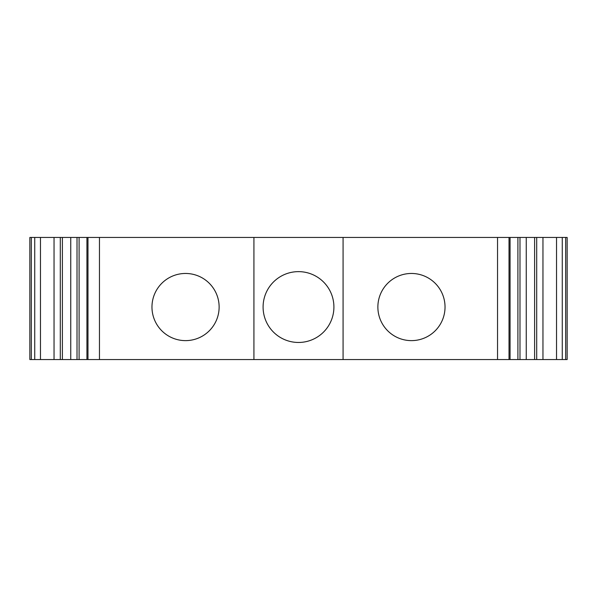 <?xml version="1.0" encoding="UTF-8"?>
<svg xmlns="http://www.w3.org/2000/svg" width="597" height="597" viewBox="0 0 597 597"><rect width="100%" height="100%" fill="white"/><g stroke="black" fill="none" stroke-linecap="round" stroke-linejoin="round"><path stroke-width="0.9" d="M29.85 359.558L29.85 237.442L34.73 237.442L34.73 359.558L29.85 359.558M54.043 359.558L54.043 237.442L62.394 237.442L62.394 359.558L34.73 359.558M40.469 359.558L40.469 237.442L34.73 237.442M509.017 359.558L509.017 237.442L497.54 237.442L497.54 359.558L526.248 359.558L526.248 237.442L534.606 237.442L534.606 359.558L536.696 359.558L536.696 237.442L567.15 237.442L567.15 359.558L565.68 359.558L565.68 237.442M526.248 359.558L534.606 359.558M62.394 237.442L497.54 237.442M509.017 237.442L526.248 237.442M534.606 237.442L536.696 237.442M54.043 237.442L40.469 237.442M99.46 237.442L99.46 359.558L86.938 359.558L86.938 237.442M219.129 307.045A33.581 33.581 0 0 0 185.548 273.463A33.581 33.581 0 0 0 151.966 307.045A33.581 33.581 0 0 0 185.548 340.626A33.581 33.581 0 0 0 219.129 307.045M99.46 359.558L253.926 359.558L253.926 237.442M263.09 307.045A35.41 35.41 0 0 0 298.5 342.462A35.41 35.41 0 0 0 333.91 307.045A35.41 35.41 0 0 0 298.5 271.635A35.41 35.41 0 0 0 263.09 307.045M253.926 359.558L343.074 359.558L343.074 237.442M377.871 307.045A33.581 33.581 0 0 1 411.452 273.463A33.581 33.581 0 0 1 445.034 307.045A33.581 33.581 0 0 1 411.452 340.626A33.581 33.581 0 0 1 377.871 307.045M497.54 359.558L343.074 359.558M510.062 359.558L510.062 237.442M536.696 359.558L542.957 359.558L542.957 237.442M542.957 359.558L562.27 359.558L562.27 237.442M556.531 359.558L556.531 237.442M562.27 359.558L565.68 359.558M567.15 347.342L567.15 249.658M62.394 359.558L77.013 359.558L77.013 237.442M77.013 359.558L86.938 359.558M79.102 359.558L79.102 237.442M70.752 359.558L70.752 237.442M519.987 237.442L519.987 359.558M60.304 359.558L60.304 237.442M517.897 359.558L517.897 237.442M31.32 359.558L31.32 237.442M87.983 359.558L87.983 237.442"/></g></svg>
